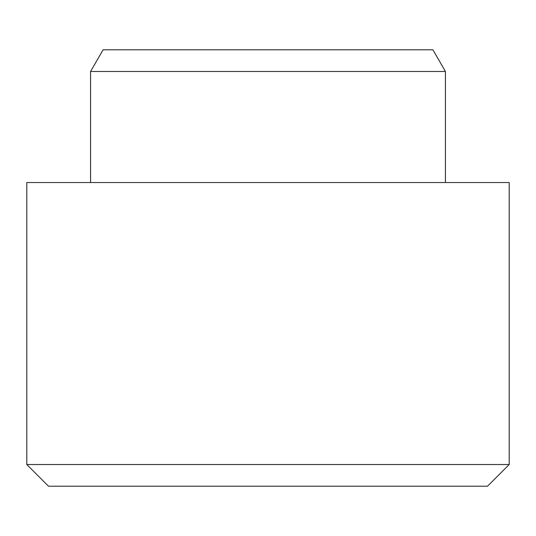 <?xml version="1.0" encoding="UTF-8"?>
<svg xmlns="http://www.w3.org/2000/svg" width="536" height="536" viewBox="0 0 536 536"><rect width="100%" height="100%" fill="white"/><g stroke="black" fill="none" stroke-linecap="round" stroke-linejoin="round"><path stroke-width="0.8" d="M487.512 486.206L48.488 486.206L26.8 464.518L509.2 464.518L487.512 486.206M90.571 71.482L103.093 49.794L432.907 49.794L445.429 71.482L90.571 71.482L90.571 182.542M509.2 464.518L509.2 182.542L26.8 182.542L26.8 464.518M445.429 71.482L445.429 182.542"/></g></svg>
